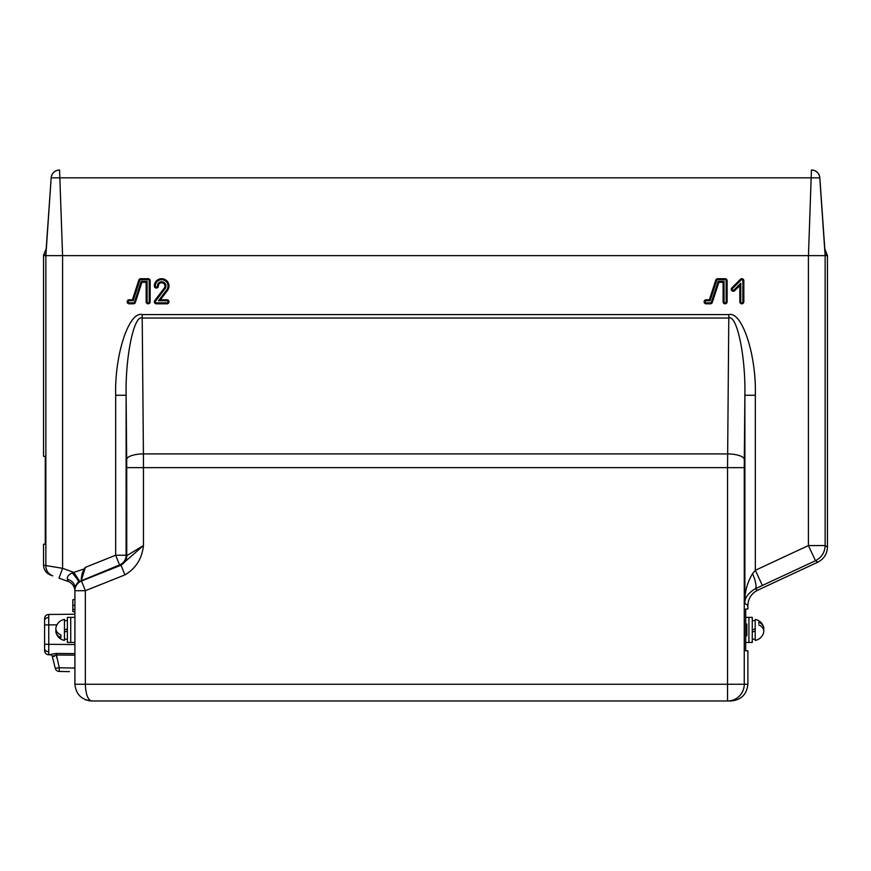<?xml version="1.0" encoding="UTF-8"?>
<svg xmlns="http://www.w3.org/2000/svg" width="871" height="871" viewBox="0 0 871 871"><rect width="100%" height="100%" fill="white"/><g stroke="black" fill="none" stroke-linecap="round" stroke-linejoin="round"><path stroke-width="1.31" d="M745.696 623.712L746.839 624.072L746.839 632.607L745.696 632.967M45.248 542.84L45.194 544.201L43.55 544.201L43.55 565.181L62.581 568.306L58.999 578.126L68.025 581.414A10.452 10.452 0 0 1 74.906 591.235A10.452 10.452 0 0 0 68.025 581.414L67.426 579.335C66.958 576.667 68.58 574.522 72.282 572.9L83.921 569.013C81.667 575.241 80.851 578.954 81.482 580.162L81.482 581.001L121.036 565.181L143.454 545.529C142.027 558.681 135.843 568.469 124.912 574.882L85.358 590.701L85.358 684.258C85.761 694.339 87.851 699.914 91.629 700.981C81.547 699.914 75.973 694.339 74.906 684.258L74.906 587.511L74.906 591.235L74.906 587.511L78.651 581.85A10.452 10.452 180 0 0 74.906 589.863M752.566 573.63A16.723 4.05 65.4 0 1 755.201 588.785L757.541 590.277C751.412 593.467 748.189 598.519 747.884 605.421L744.879 603.516L744.879 395.26C745.718 356.555 736.997 314.627 728.82 318.013L142.18 318.013C134.003 314.627 125.282 356.555 126.121 395.26L126.121 555.23L126.774 555.665L143.454 545.529L143.454 467.651L126.741 467.651L126.121 395.26L115.669 395.26C114.526 354.878 128.919 311.089 142.18 314.583L728.82 314.583C742.081 311.089 756.474 354.878 755.331 395.26L755.331 570.309L762.397 585.464L755.201 588.785C747.917 593.314 744.476 598.225 744.879 603.516C744.444 592.868 747.002 582.906 752.566 573.63L755.331 570.309L808.419 545.551L815.485 560.706C821.614 557.505 824.826 552.454 825.142 545.551L827.45 547.021L827.45 255.639L825.142 255.639L825.142 545.551L808.419 545.551L808.419 255.639L825.142 255.639L819.774 177.815L51.226 177.815A8.362 8.362 -90 0 1 59.566 170.019L62.581 255.639L62.581 568.306L73.861 572.41L79.609 581.142L78.651 581.85A10.452 0.86 -129.8 0 0 72.282 572.9L73.861 572.41M155.517 301.159A1.045 1.045 0 0 0 156.345 302.847L166.971 302.847A1.045 1.045 0 0 0 168.016 301.802A1.045 1.045 0 0 0 166.971 300.745L158.457 300.745L166.72 289.88A6.358 6.358 0 0 0 163.683 280.016A6.358 6.358 0 0 0 155.299 286.036A1.045 1.045 0 0 0 156.345 287.082A1.045 1.045 0 0 0 157.401 286.036A4.257 4.257 0 0 1 161.658 281.779A4.257 4.257 0 0 1 165.055 288.617L155.517 301.159L154.755 300.582A2.003 2.003 0 0 0 156.345 303.805L166.971 303.805A2.003 2.003 0 0 0 168.974 301.802A2.003 2.003 0 0 0 166.971 299.787L160.395 299.787L167.482 290.468A7.316 7.316 0 0 0 163.998 279.101A7.316 7.316 0 0 0 154.341 286.036A2.003 2.003 0 0 0 156.345 288.04A2.003 2.003 0 0 0 158.359 286.036A3.299 3.299 0 0 1 161.658 282.737A3.299 3.299 0 0 1 164.292 288.04L154.755 300.582M711.389 302.128L718.161 281.355L724.051 281.355L724.051 301.802A1.045 1.045 0 0 0 725.108 302.847A1.045 1.045 0 0 0 726.153 301.802L726.153 280.723A1.045 1.045 0 0 0 725.108 279.678L717.704 279.678A1.045 1.045 0 0 0 716.702 280.397L710.072 300.745L706.12 300.745A1.045 1.045 0 0 0 705.075 301.802A1.045 1.045 0 0 0 706.12 302.847L710.388 302.847A1.045 1.045 0 0 0 711.389 302.128L712.293 302.422L718.858 282.313L723.093 282.313L723.093 301.802A2.003 2.003 0 0 0 725.108 303.805A2.003 2.003 0 0 0 727.111 301.802L727.111 280.723A2.003 2.003 0 0 0 725.108 278.72L717.704 278.72A2.003 2.003 0 0 0 715.799 280.103L709.375 299.787L706.12 299.787A2.003 2.003 0 0 0 704.116 301.802A2.003 2.003 0 0 0 706.12 303.805L710.388 303.805A2.003 2.003 0 0 0 712.293 302.422M710.072 300.745L709.375 299.787M724.051 281.355L723.093 282.313M718.161 281.355L718.858 282.313M156.345 302.847L156.345 303.805M158.457 300.745L160.395 299.787M72.816 611.17L72.816 609.831L74.906 609.188M72.816 611.496L74.906 612.139M72.816 609.831L72.816 599.814L74.906 599.183M126.774 555.665A10.452 10.43 -90 0 1 120.231 565.366L121.036 565.181L124.912 574.882M83.921 569.013L85.358 567.359L115.669 555.23L115.669 395.26C114.526 354.878 128.919 311.089 142.18 314.583L143.421 453.911A16.723 5.498 -0.5 0 0 126.698 459.409L126.741 555.654A10.452 10.452 -55.9 0 1 120.176 565.355L119.556 564.931L78.651 581.85M85.358 567.359L81.482 580.162L81.536 578.115M115.669 555.23L119.556 564.931A10.452 10.452 -55.9 0 0 126.121 555.23L115.669 555.23M81.482 581.001L85.358 590.701L74.906 590.701A10.452 10.452 180 0 1 81.482 581.001M67.426 579.335A10.452 8.525 180 0 1 74.906 587.511M82.244 572.889L81.863 574.838M62.538 255.639L45.858 255.639L51.171 177.782L45.771 255.018L43.594 255.018L43.55 255.639L45.858 255.639L45.858 566.03A10.452 10.452 110 0 0 52.739 575.851L50.431 575.012C46.098 573.162 43.811 569.884 43.55 565.181M731.161 700.981L91.629 700.981C81.547 699.914 75.973 694.339 74.906 684.258L747.884 684.258C746.817 694.339 741.243 699.914 731.161 700.981M143.421 453.911L143.454 467.651L727.546 467.651L728.82 314.583C742.081 311.089 756.474 354.878 755.331 395.26L744.879 395.26L744.302 459.409A16.723 5.498 0.5 0 0 727.579 453.911L143.421 453.911M827.45 547.021C827.178 553.934 823.955 558.986 817.793 562.176L815.485 560.706L762.397 585.464M757.541 590.277L817.793 562.176M747.884 609.003L745.696 609.003L747.884 609.003L747.884 605.421M745.696 634.915L746.839 634.915L746.839 632.607L746.839 635.743L745.696 636.102M745.696 650.811L747.884 650.811L745.696 650.811L745.696 609.003M747.884 684.258L747.884 650.811M43.594 255.018L46.207 248.79M824.793 248.79L827.45 255.639M808.462 255.639L811.434 170.019A8.362 8.362 90 0 1 819.774 177.815L819.829 177.815A8.362 8.362 0 0 0 811.489 170.019A8.362 8.362 90 0 1 819.829 177.815L825.229 255.018L819.829 177.793M51.171 177.815A8.362 8.362 -90 0 1 59.511 170.019A8.362 8.362 0 0 0 51.171 177.793L45.836 254.082M825.164 254.082L825.229 255.018L827.406 255.018M808.419 255.639L62.581 255.639M43.55 255.639L43.55 456.404L45.194 456.404L45.248 458.494L45.248 542.11M45.248 458.494L45.194 456.404M52.739 575.851L50.431 575.012M134.439 302.128L141.211 281.355L147.101 281.355L147.101 301.802A1.045 1.045 0 0 0 148.157 302.847A1.045 1.045 0 0 0 149.202 301.802L149.202 280.723A1.045 1.045 0 0 0 148.157 279.678L140.754 279.678A1.045 1.045 0 0 0 139.752 280.397L133.121 300.745L129.169 300.745A1.045 1.045 0 0 0 128.124 301.802A1.045 1.045 0 0 0 129.169 302.847L133.437 302.847A1.045 1.045 0 0 0 134.439 302.128L135.343 302.422L141.908 282.313L146.143 282.313L146.143 301.802A2.003 2.003 0 0 0 148.157 303.805A2.003 2.003 0 0 0 150.16 301.802L150.16 280.723A2.003 2.003 0 0 0 148.157 278.72L140.754 278.72A2.003 2.003 0 0 0 138.848 280.103L132.425 299.787L129.169 299.787A2.003 2.003 0 0 0 127.166 301.802A2.003 2.003 0 0 0 129.169 303.805L133.437 303.805A2.003 2.003 0 0 0 135.343 302.422M133.121 300.745L132.425 299.787M147.101 281.355L146.143 282.313M141.211 281.355L141.908 282.313M740.775 301.802A1.045 1.045 0 0 0 741.831 302.847A1.045 1.045 0 0 0 742.876 301.802L742.876 280.723A1.045 1.045 0 0 0 741.09 279.983L732.555 288.519A1.045 1.045 0 0 0 732.555 289.999A1.045 1.045 0 0 0 734.035 289.999L740.775 283.26L740.775 301.802L739.817 301.802A2.003 2.003 0 0 0 741.831 303.805A2.003 2.003 0 0 0 743.834 301.802L743.834 280.723A2.003 2.003 0 0 0 740.404 279.308L731.88 287.833A2.003 2.003 0 0 0 731.88 290.674A2.003 2.003 0 0 0 734.721 290.674L739.817 285.568L739.817 301.802M740.775 283.26L739.817 285.568M74.906 642.45L70.725 642.45L70.725 617.365L67.383 617.365L67.383 642.45L70.725 642.45L70.725 617.365L74.906 617.365M745.696 642.45L752.272 642.45L752.272 617.365L748.929 617.365L748.929 642.45L748.929 617.365L745.696 617.365M74.906 655.166L56.103 655.003L52.304 656.364A2.09 2.09 90.5 0 0 50.289 654.774L48.743 654.763L48.743 644.311L74.906 644.54M44.595 650.583L44.595 644.311L44.595 650.583A4.181 4.181 0 0 0 48.743 654.763L56.103 653.446L74.906 653.609M56.953 624.834L48.743 624.91L48.743 614.458L74.906 614.229M44.595 618.639L44.595 624.91L44.595 618.639A4.181 4.181 0 0 1 48.743 614.458M54.372 656.429L53.556 656.364M54.655 665.88L55.243 668.264L59.261 667.774L56.103 653.446M62.56 671.497L67.121 671.585M69.43 671.617L59.228 671.443L59.261 667.774L74.906 668.057M62.364 671.497L67.568 671.585M59.228 671.443A4.181 4.181 0 0 1 55.243 668.264A4.181 4.181 0 0 0 59.228 671.443A4.181 4.181 0 0 1 55.243 668.264L52.304 656.364A2.09 2.09 0 0 0 50.289 654.774A2.09 2.09 0 0 1 52.304 656.364M56.778 657.725L56.495 656.614M44.595 644.311L44.595 624.91L48.743 624.91L48.743 644.311L44.595 644.311M67.383 639.205L64.454 639.205L64.454 619.412L64.454 629.885L67.383 628.818M56.016 632.564A10.496 7.425 0 0 1 56.016 629.907A10.496 7.425 180 0 1 56.016 627.251A10.496 7.425 180 0 0 56.016 629.907A10.496 7.425 180 0 1 56.016 627.251A10.496 7.425 180 0 0 60.905 634.926L60.905 637.583A10.496 7.425 0 0 1 56.016 632.564A10.659 10.659 0 0 0 64.454 640.403L64.454 640.403M64.454 632.063L67.383 630.996M60.905 636.396L60.905 634.926M752.272 620.609L755.201 620.609L755.201 628.818L752.272 629.885M752.272 632.063L755.201 630.996M755.201 622.482L755.201 640.403L755.201 639.205L755.201 640.403L755.201 639.205L752.272 639.205M758.75 624.888A10.496 7.425 0 0 1 763.638 632.564A10.496 7.425 0 0 0 763.638 629.907A10.496 7.425 180 0 0 763.638 627.251A10.496 7.425 180 0 0 758.75 622.232L758.75 623.418M157.401 286.036L158.359 286.036M710.388 302.847L710.388 303.805M706.12 302.847L706.12 303.805M706.12 300.745L706.12 299.787M716.702 280.397L715.799 280.103M717.704 279.678L717.704 278.72M725.108 279.678L725.108 278.72M726.153 280.723L727.111 280.723M726.153 301.802L727.111 301.802M724.051 301.802L723.093 301.802M155.299 286.036L154.341 286.036M166.72 289.88L167.482 290.468M165.055 288.617L164.292 288.04M166.971 302.847L166.971 303.805M166.971 300.745L166.971 299.787M72.816 605.149L74.906 605.53M727.546 700.981A16.723 16.712 -90 0 0 744.259 684.258L744.259 467.651L727.546 467.651L727.546 700.981M744.879 395.26L744.259 467.651M746.839 631.519L745.696 631.41M746.839 624.638L745.696 624.529M133.437 302.847L133.437 303.805M129.169 302.847L129.169 303.805M129.169 300.745L129.169 299.787M139.752 280.397L138.848 280.103M140.754 279.678L140.754 278.72M148.157 279.678L148.157 278.72M149.202 280.723L150.16 280.723M149.202 301.802L150.16 301.802M147.101 301.802L146.143 301.802M734.035 289.999L734.721 290.674M732.555 288.519L731.88 287.833M741.09 279.983L740.404 279.308M742.876 280.723L743.834 280.723M742.876 301.802L743.834 301.802M48.722 651.704A4.181 2.961 180 0 1 44.595 648.743M48.722 617.517A4.181 2.961 180 0 0 44.595 620.479M91.237 700.981L85.227 699.707L89.571 700.85M72.228 614.327L72.794 614.251M64.454 619.412L64.454 619.412A10.659 10.659 0 0 0 56.016 627.251M67.383 620.609L64.454 620.609M755.201 640.403A10.659 10.659 0 0 0 763.638 632.564A10.659 10.659 0 0 1 755.201 640.403M763.638 627.251A10.659 10.659 0 0 0 755.201 619.412A10.659 10.659 0 0 1 763.638 627.251"/></g></svg>
